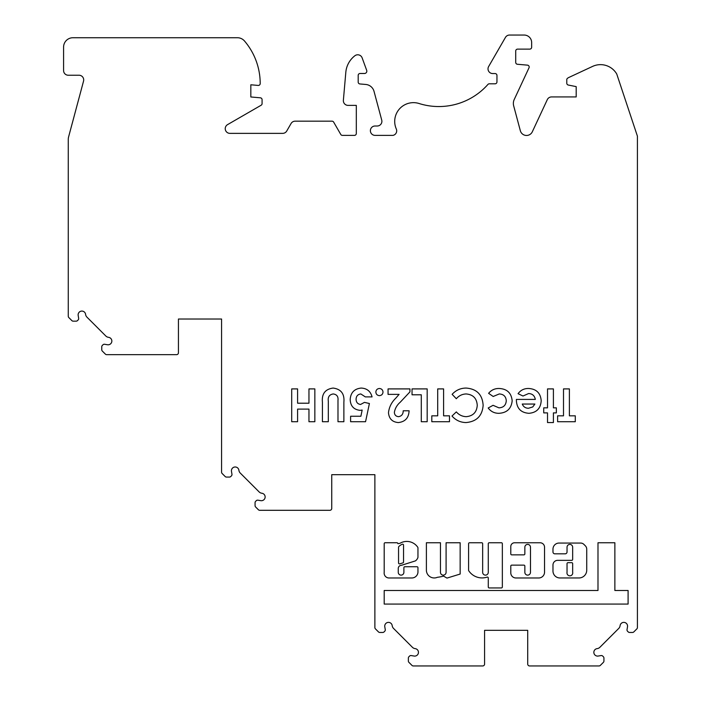<?xml version="1.0" encoding="UTF-8"?>
<svg xmlns="http://www.w3.org/2000/svg" width="701" height="701" viewBox="0 0 701 701"><rect width="100%" height="100%" fill="white"/><g stroke="black" fill="none" stroke-linecap="round" stroke-linejoin="round"><path stroke-width="1.05" d="M527.66 575.127A2.813 2.813 0 0 1 524.847 572.314L524.847 566.075A0.938 0.938 0 0 0 523.91 565.137L511.721 565.137A0.938 0.938 0 0 0 510.784 566.075L510.784 572.813A5.161 5.161 0 0 0 515.945 577.983L538.718 577.983A5.827 5.827 0 0 0 544.537 572.156L544.537 547.209A4.443 4.443 0 0 0 540.094 542.767L514.569 542.767A3.785 3.785 0 0 0 510.784 546.552L510.784 553.921A0.938 0.938 0 0 0 511.721 554.859L523.91 554.859A0.938 0.938 0 0 0 524.847 553.921L524.847 547.209A2.813 2.813 0 0 1 527.66 544.397A2.813 2.813 0 0 1 530.473 547.209L530.473 572.314A2.813 2.813 0 0 1 527.66 575.127M567.039 572.314A2.883 2.883 0 0 0 569.852 575.828A2.883 2.883 0 0 0 572.664 572.314L572.664 563.613A0.938 0.938 0 0 0 571.727 562.675L567.976 562.675A0.938 0.938 0 0 0 567.039 563.613L567.039 572.314M482.06 577.922A15.992 15.992 0 0 0 487.046 577.125A0.938 0.938 0 0 1 488.282 578.018L488.282 587A0.938 0.938 0 0 0 489.219 587.937L501.408 587.937A0.938 0.938 0 0 0 502.345 587L502.345 543.687A0.938 0.938 0 0 0 501.408 542.749L489.219 542.749A0.938 0.938 0 0 0 488.282 543.687L488.282 572.314A2.813 2.813 0 0 1 485.469 575.127A2.813 2.813 0 0 1 482.656 572.314L482.656 543.687A0.938 0.938 0 0 0 481.718 542.749L469.53 542.749A0.938 0.938 0 0 0 468.592 543.687L468.592 570.263A0.938 0.938 0 0 0 468.75 570.78A15.992 15.992 0 0 0 482.06 577.922M434.217 577.957A7.834 7.834 0 0 0 437.354 577.309A47.764 47.764 0 0 0 443.54 576.117L446.993 578.088L460.154 574.049L460.154 542.749L446.09 542.749L446.09 572.314A2.813 2.813 0 0 1 443.269 575.127A2.813 2.813 0 0 1 440.456 572.314L440.456 542.749L426.392 542.749L426.392 570.526A7.834 7.834 0 0 0 434.217 577.957M398.554 562.973A0.938 0.938 0 0 0 399.78 563.867L402.891 562.885A0.938 0.938 0 0 0 403.548 561.992L403.548 545.115A0.938 0.938 0 0 0 402.234 544.256A11.356 11.356 0 0 0 398.843 546.543A0.938 0.938 0 0 0 398.554 547.218L398.554 562.973M411.846 577.975A6.125 6.125 0 0 0 417.954 571.403L417.954 567.679A0.938 0.938 0 0 0 417.016 566.741L404.827 566.741A0.938 0.938 0 0 0 403.89 567.679L403.89 572.314A2.813 2.813 0 0 1 401.077 575.127A2.813 2.813 0 0 1 398.264 572.314L398.264 568.546A3.155 3.155 0 0 1 401.428 565.313L415.404 560.896A6.782 6.782 0 0 0 417.91 557.549A0.938 0.938 0 0 0 417.954 557.251L417.954 547.832A0.938 0.938 0 0 0 417.796 547.315A13.231 13.231 0 0 0 400.017 543.293A0.938 0.938 0 0 1 399.535 543.424L397.861 543.669A0.938 0.938 0 0 0 396.924 542.732L385.138 542.732A0.938 0.938 0 0 0 384.201 543.669L384.201 572.314A4.916 4.916 0 0 0 388.669 577.975L411.732 577.975A6.125 6.125 0 0 0 411.846 577.975M256.277 500.707A1.875 1.875 0 0 1 257.915 500.181L260.807 500.663A3.75 3.75 0 0 0 265.109 497.482A3.75 3.75 0 0 0 261.85 493.241A4.688 4.688 0 0 1 259.107 491.9L240.241 473.035A4.688 4.688 0 0 1 238.901 470.283A3.75 3.75 0 0 0 235.177 466.989A3.75 3.75 0 0 0 231.47 471.335L231.961 474.227A1.875 1.875 0 0 1 231.435 475.865L230.769 476.522A1.875 1.875 0 0 1 229.446 477.074L226.493 477.074A1.875 1.875 0 0 1 225.161 476.522L222.121 473.482A1.875 1.875 0 0 1 221.577 472.159L221.577 319.025L178.44 319.025L178.44 352.778A1.875 1.875 0 0 1 176.564 354.653L106.675 354.653A1.875 1.875 0 0 1 105.352 354.101L102.311 351.061A1.875 1.875 0 0 1 101.759 349.738L101.759 346.776A1.875 1.875 0 0 1 102.311 345.453L102.977 344.787A1.875 1.875 0 0 1 104.607 344.27L107.498 344.752A3.75 3.75 0 0 0 111.809 341.571A3.75 3.75 0 0 0 108.55 337.33A4.688 4.688 0 0 1 105.798 335.989L86.933 317.124A4.688 4.688 0 0 1 85.592 314.372A3.75 3.75 0 0 0 81.868 311.078A3.75 3.75 0 0 0 78.17 315.424L78.652 318.315A1.875 1.875 0 0 1 78.135 319.945L77.469 320.611A1.875 1.875 0 0 1 76.146 321.163L73.184 321.163A1.875 1.875 0 0 1 71.861 320.611L68.821 317.571A1.875 1.875 0 0 1 68.269 316.247L68.269 139.359A9.376 9.376 0 0 1 68.593 136.932L83.542 81.141A4.688 4.688 0 0 0 79.011 75.235L68.269 75.235A4.688 4.688 0 0 1 63.581 70.547L63.581 47.107A9.376 9.376 0 0 1 72.957 37.731L237.385 37.731A9.376 9.376 0 0 1 244.526 41.026A65.631 65.631 0 0 1 260.202 83.559A1.875 1.875 0 0 1 258.17 85.426L250.827 84.786L250.827 96.975L260.369 97.807A1.875 1.875 0 0 1 262.078 99.682L262.078 103.617A1.875 1.875 0 0 1 261.14 105.238L227.571 124.62A4.688 4.688 0 0 0 229.919 133.365L282.678 133.365A4.688 4.688 0 0 0 286.735 131.026L291.064 123.525A4.688 4.688 0 0 1 295.13 121.177L332.029 121.177A1.875 1.875 0 0 1 333.658 122.114L340.774 134.443A1.875 1.875 0 0 0 342.395 135.381L354.434 135.381A1.875 1.875 0 0 0 356.31 133.505L356.31 105.378L348.055 105.378A4.697 4.697 0 0 1 343.376 100.278L345.821 72.291A23.448 23.448 0 0 1 354.872 55.756A4.697 4.697 0 0 1 362.145 57.876L366.684 70.345A2.348 2.348 0 0 1 364.634 73.491L359.946 73.491A1.866 1.866 0 0 0 358.193 75.358L358.193 82.087A1.866 1.866 0 0 0 359.902 83.954L365.791 84.462A9.385 9.385 0 0 1 374.036 91.384L381.73 120.099A4.688 4.688 0 0 1 377.199 126.005L375.07 126.005A4.688 4.688 0 0 0 370.382 130.693A4.688 4.688 0 0 0 375.07 135.381L392.981 135.381A4.618 4.618 0 0 0 396.302 128.984A18.761 18.761 0 0 1 419.11 103.52A65.605 65.605 0 0 0 487.94 84.427A1.884 1.884 0 0 1 489.351 83.796L495.081 83.796A1.866 1.866 0 0 0 496.956 81.921L496.956 75.428A1.866 1.866 0 0 0 495.081 73.561L492.707 73.561A4.697 4.697 0 0 1 488.641 66.516L505.456 37.398A4.688 4.688 0 0 1 509.513 35.05L524.155 35.05A7.501 7.501 0 0 1 531.656 42.551L531.656 47.239A1.884 1.884 0 0 1 529.781 49.123L517.592 49.123A1.866 1.866 0 0 0 515.717 50.989L515.717 62.398A1.866 1.866 0 0 0 517.426 64.264L527.467 65.14A1.884 1.884 0 0 1 529.01 67.813L514.236 99.498A9.279 9.279 0 0 0 513.675 105.851L520.344 130.728A6.397 6.397 0 0 0 532.322 131.77L547.306 99.638A4.688 4.688 0 0 1 551.556 96.931L576.187 96.931L576.187 86.617L568.292 85.04A1.875 1.875 0 0 1 566.785 83.2L566.785 79.16A4.688 4.688 0 0 1 568.677 77.548L592.59 66.402A18.752 18.752 0 0 1 616.749 74.017L637.419 136.178L637.419 627.544A1.875 1.875 0 0 1 636.867 628.867L633.827 631.908A1.875 1.875 0 0 1 632.504 632.46L629.542 632.46A1.875 1.875 0 0 1 628.219 631.908L627.553 631.242A1.875 1.875 0 0 1 627.036 629.612L627.518 626.72A3.75 3.75 0 0 0 623.82 622.374A3.75 3.75 0 0 0 620.096 625.669A4.688 4.688 0 0 1 618.755 628.42L599.89 647.286A4.688 4.688 0 0 1 597.138 648.627A3.75 3.75 0 0 0 593.878 652.868A3.75 3.75 0 0 0 598.19 656.048L601.081 655.566A1.875 1.875 0 0 1 602.711 656.083L603.377 656.749A1.875 1.875 0 0 1 603.929 658.073L603.929 661.034A1.875 1.875 0 0 1 603.377 662.357L600.336 665.398A1.875 1.875 0 0 1 599.013 665.95L529.588 665.95A1.875 1.875 0 0 1 527.713 664.075L527.713 630.322L484.584 630.322L484.584 664.075A1.875 1.875 0 0 1 482.709 665.95L413.283 665.95A1.875 1.875 0 0 1 411.96 665.398L408.92 662.357A1.875 1.875 0 0 1 408.368 661.034L408.368 658.073A1.875 1.875 0 0 1 408.92 656.749L409.586 656.083A1.875 1.875 0 0 1 411.224 655.566L414.107 656.048A3.75 3.75 0 0 0 418.418 652.868A3.75 3.75 0 0 0 415.158 648.627A4.688 4.688 0 0 1 412.407 647.286L393.541 628.42A4.688 4.688 0 0 1 392.201 625.669A3.75 3.75 0 0 0 388.485 622.374A3.75 3.75 0 0 0 384.779 626.72L385.261 629.612A1.875 1.875 0 0 1 384.744 631.242L384.078 631.908A1.875 1.875 0 0 1 382.755 632.46L379.793 632.46A1.875 1.875 0 0 1 378.47 631.908L375.429 628.867A1.875 1.875 0 0 1 374.877 627.544L374.877 474.673L331.748 474.673L331.748 508.427A1.875 1.875 0 0 1 329.873 510.302L259.72 510.302A1.875 1.875 0 0 1 258.389 509.75L255.611 506.981A1.875 1.875 0 0 1 255.068 505.649L255.068 502.696A1.875 1.875 0 0 1 255.611 501.364L256.277 500.707M628.096 604.078L628.096 590.487L614.865 590.487L614.865 542.749L597.988 542.749L597.988 590.487L384.201 590.487L384.201 604.078L628.096 604.078M567.039 547.218A2.813 2.813 0 0 1 569.852 544.405A2.813 2.813 0 0 1 572.664 547.218L572.664 559.407A0.938 0.938 0 0 1 571.727 560.344L557.663 560.344A4.688 4.688 0 0 0 552.975 565.032L552.975 571.026A6.949 6.949 0 0 0 559.924 577.966L578.982 577.966A7.755 7.755 0 0 0 586.728 570.22L586.728 549.155A4.688 4.688 0 0 0 585.361 545.842L583.951 544.432A4.688 4.688 0 0 0 580.63 543.056L559.074 543.056A6.099 6.099 0 0 0 552.975 549.155L552.975 551.959A1.875 1.875 0 0 0 554.85 553.834L565.164 553.834A1.875 1.875 0 0 0 567.039 551.959L567.039 547.218M556.349 412.889L553.404 412.889L553.404 422.563L547.516 422.563L547.516 412.889L543.731 412.889L543.731 407.842L547.516 407.842L547.516 388.906L553.404 388.906L553.404 407.842L556.349 407.842L556.349 412.889M569.387 415.833L575.284 415.833L575.284 421.722L557.61 421.722L557.61 415.833L563.499 415.833L563.499 388.906L569.387 388.906L569.387 415.833M528.957 413.31C521.018 412.758 516.83 408.499 516.383 400.534L516.4 399.421L535.31 399.421C534.618 395.688 532.392 393.725 528.624 393.533L522.99 396.021L518.065 393.682C520.685 390.115 524.234 388.38 528.694 388.485C536.405 388.985 540.576 393.077 541.198 400.762C540.673 408.446 536.598 412.626 528.957 413.31M512.168 400.814C511.327 408.665 506.928 412.828 498.954 413.31C494.459 413.336 490.875 411.566 488.185 408L493.066 405.309L498.928 407.842C503.458 407.614 505.903 405.257 506.28 400.779C505.947 396.459 503.607 394.181 499.252 393.953L493.189 396.477L488.606 393.34C491.313 390.019 494.827 388.407 499.138 388.485C507.042 388.862 511.388 392.972 512.168 400.814M483.138 405.362C482.297 415.895 476.584 421.625 466.007 422.563C460.382 422.44 455.72 420.258 452.005 416.026L456.325 411.899C458.962 414.922 462.266 416.517 466.235 416.674C473.061 416.017 476.733 412.249 477.25 405.38C476.82 398.361 473.114 394.549 466.13 393.953C462.196 394.102 458.927 395.688 456.325 398.729L452.136 394.33C455.904 390.203 460.566 388.109 466.104 388.065C476.776 388.88 482.454 394.645 483.138 405.362M443.593 415.833L449.481 415.833L449.481 421.722L431.807 421.722L431.807 415.833L437.704 415.833L437.704 388.906L443.593 388.906L443.593 415.833M412.039 388.906L427.181 388.906L427.181 421.722L421.292 421.722L421.292 394.794L412.039 394.794L412.039 388.906M394.365 412.311C394.54 415.01 395.969 416.464 398.659 416.674C401.717 416.052 403.224 414.089 403.198 410.786L409.095 410.786C408.779 417.875 405.187 421.8 398.326 422.563C392.323 422.063 389.037 418.777 388.477 412.723C389.134 407.123 391.535 402.313 395.671 398.299L399.097 394.374L388.056 394.374L388.056 388.906L409.936 388.906L409.936 391.885L400.218 402.234C397.055 404.968 395.101 408.324 394.365 412.311M379.425 388.485C381.607 388.696 382.799 389.887 383.009 392.069C382.799 394.242 381.607 395.434 379.425 395.636C377.252 395.434 376.06 394.251 375.85 392.069C376.051 389.887 377.243 388.696 379.425 388.485M364.45 402.374L369.409 403.513L365.554 421.722L350.605 421.722L350.605 416.254L360.884 416.254L362.163 410.05L360.13 410.365C353.76 409.638 350.447 406.01 350.185 399.482C350.684 392.595 354.347 388.792 361.155 388.065C366.947 388.336 370.584 391.289 372.065 396.897L365.335 396.897L360.822 393.953C357.773 394.356 356.187 396.135 356.082 399.281C356.161 402.313 357.659 404.039 360.577 404.468L364.45 402.374M333.124 388.065C341.045 389.125 344.629 393.822 343.876 402.146L343.876 421.722L337.987 421.722L337.987 400.367C338.399 396.573 336.83 394.435 333.255 393.953C329.374 394.567 327.726 396.959 328.313 401.156L328.313 421.722L322.416 421.722L322.416 402.146C321.645 393.822 325.211 389.125 333.124 388.065M308.957 388.906L314.845 388.906L314.845 421.722L308.957 421.722L308.957 409.104L297.592 409.104L297.592 421.722L291.704 421.722L291.704 388.906L297.592 388.906L297.592 403.206L308.957 403.206L308.957 388.906M534.889 404.048L522.271 404.048C523.402 406.808 525.47 408.21 528.484 408.262L532.751 406.948L534.889 404.048"/></g></svg>

